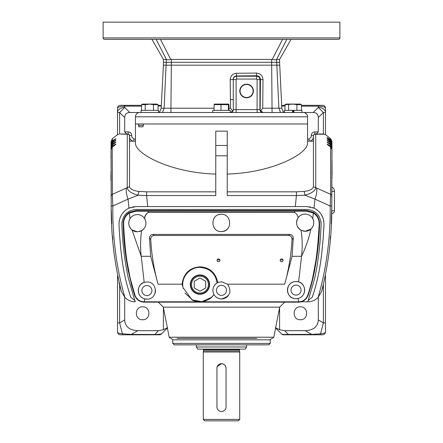 <?xml version="1.0" encoding="UTF-8"?>
<svg xmlns="http://www.w3.org/2000/svg" width="443" height="443" viewBox="0 0 443 443"><rect width="100%" height="100%" fill="white"/><g stroke="black" fill="none" stroke-linecap="round" stroke-linejoin="round"><path stroke-width="0.66" d="M331.68 210.746L334.465 210.746L334.465 191.382A5.017 5.017 0 0 0 332.04 187.084M135.447 116.808A4.303 4.303 0 0 1 139.75 112.505L303.25 112.505A4.303 4.303 0 0 1 307.553 116.808L135.447 116.808L135.447 142.945C134.644 153.594 170.588 172.848 215.763 174.066M227.237 174.066C272.329 172.853 308.328 153.638 307.553 142.945L307.553 123.974L143.371 123.974L143.371 125.408L142.779 126.842L138.858 126.842L138.465 123.974M111.021 153.732L110.999 158.444L111.021 153.732M142.618 319.741C134.295 320.101 134.295 306.473 142.618 306.833C150.941 306.473 150.947 320.101 142.618 319.741M300.382 319.741C292.059 320.101 292.053 306.473 300.382 306.833C308.705 306.473 308.705 320.101 300.382 319.741M270.263 343.403L268.829 344.837L174.171 344.837L172.737 343.403L270.263 343.403L270.263 339.82L172.737 339.82L171.303 338.386M172.737 343.403L172.737 339.82M279.666 307.154L163.334 307.154L169.182 337.223L273.818 337.223L279.666 307.154L284.661 302.159M163.334 307.154L158.339 302.159M320.965 221.533L321.12 224.368C320.427 243.451 318.262 261.503 314.619 278.525L307.807 301.816C311.717 301.799 315.145 300.348 318.091 297.469C326.491 268.297 330.522 237.813 330.179 206.012L314.962 199.117L304.889 195.213A4.303 0.825 -96.4 0 0 304.053 191.398L296.406 191.83L227.237 191.83M215.763 191.83L146.6 191.83L138.947 191.398A4.303 0.825 96.4 0 0 138.105 195.208L128.038 199.112L112.821 206.001C112.472 237.808 116.503 268.297 124.909 297.469C127.855 300.348 131.283 301.799 135.193 301.816L128.376 278.497C124.732 261.492 122.567 243.445 121.875 224.374L122.035 221.517M306.794 206.554L295.315 206.554L306.794 206.554L314.059 208.16C320.466 211.3 323.778 216.743 323.994 224.485C323.274 239.043 322.166 251.408 320.666 261.586C318.888 274.073 316.103 285.929 312.304 297.164L308.151 300.548L307.719 301.816L301.223 301.816M317.144 213.836L318.91 216.09M135.281 301.816L134.844 300.526L130.691 297.142C126.781 285.059 124.356 275.563 122.357 261.774C120.839 251.53 119.721 239.098 119.001 224.479C119.217 216.738 122.528 211.3 128.941 208.16L128.038 199.112A14.342 5.997 -114.3 0 1 126.548 187.943L112.361 194.333L112.223 147.231L111.043 149.629L111.199 205.94C110.988 235.371 114.399 263.89 121.432 291.511L120.131 286.87M128.376 278.497C124.732 261.492 122.567 243.445 121.869 224.374C122.429 215.348 127.202 210.364 136.2 209.423L306.794 209.423C315.787 210.364 320.566 215.348 321.125 224.368C320.427 243.451 318.257 261.503 314.619 278.525M314.464 134.074L314.956 134.013A1.434 1.39 90 0 1 315.721 134.251L314.464 134.074L313.45 135.447L313.439 187.024A4.303 3.771 0.8 0 1 315.759 187.627C315.156 190.933 311.534 193.464 304.889 195.213L296.406 195.562L295.315 206.554L147.691 206.554L146.6 195.562L138.105 195.208C131.333 193.408 127.711 190.878 127.235 187.622A4.303 3.771 -0.8 0 1 129.555 187.018L129.55 135.447L128.536 134.074L127.279 134.251A1.434 1.39 -90 0 1 128.044 134.013L128.536 134.074M292.945 123.974L293.892 123.974M148.272 123.974L147.923 123.974M147.181 123.974L146.101 123.974M149.208 123.974L148.92 123.974M131.715 135.447L129.566 135.447L128.132 134.013L128.132 131.864C130.308 132.075 131.505 133.271 131.715 135.447L131.715 136.881L133.869 139.036L135.447 139.036M133.875 141.184C131.266 140.929 129.832 139.495 129.572 136.881L129.55 136.881C129.827 139.479 131.261 140.913 133.852 141.184L133.869 139.036M328.424 145.437L327.765 144.878M328.335 143.25L327.687 142.718M328.241 141.339L327.61 140.841M328.13 139.689L327.527 139.229M328.008 138.321L327.449 137.906M115.468 139.235L114.87 139.689M115.385 140.846L114.759 141.339M115.313 142.718L114.665 143.25M115.235 144.878L114.576 145.437M146.6 191.83L146.6 195.562L215.763 195.562L215.763 131.145L227.237 131.145L227.237 195.562L296.406 195.562L296.406 191.83M133.847 141.184A4.303 4.303 -90 0 1 129.544 136.881L129.461 134.916M322.244 289.163L321.568 291.511C328.595 263.895 332.001 235.371 331.796 205.951L331.962 149.623L330.777 147.231L327.466 144.617M327.039 144.064L330.572 145.885L330.838 147.74M331.979 153.245L331.951 147.441L330.771 145.066L327.421 142.496M327.039 142.02L330.594 143.886L330.816 145.099M331.957 149.175L331.94 145.542L330.766 143.178L327.349 140.63M327.045 140.243L330.611 142.164L330.805 143.211M331.94 145.603L331.934 143.92L330.755 141.566L327.299 139.058M327.045 138.742L330.628 140.724L330.794 141.594M331.984 154.374L331.929 142.58L330.744 140.232L327.255 137.762M327.045 137.513L330.639 139.545L330.783 140.254M112.206 141.594L112.372 140.724L115.955 138.742M112.195 143.211L112.411 141.45L115.701 139.058M112.411 141.45L111.066 143.92L111.06 144.568L112.389 142.164M112.406 142.153L115.955 140.243M112.184 145.099L112.406 143.061L115.651 140.63M112.406 143.061L111.06 145.542L111.055 146.306L112.4 143.892L115.961 142.02M111.043 149.501L111.049 147.441L111.049 148.322L112.395 145.902L112.4 144.944L115.612 142.469M112.4 144.944L111.049 147.441M112.162 147.74L112.428 145.885L115.961 144.064M112.389 147.109L115.534 144.623M214.091 108.208L161.163 108.208L159.502 112.505L158.539 112.505L158.539 110.351L141.046 110.351L141.046 112.505L129.766 112.505C126.521 112.638 124.826 114.327 124.693 117.572L124.693 131.864L126.842 134.013L119.771 134.013L128.669 134.118M119.771 134.013L127.279 134.251L127.235 187.622L126.548 187.943M138.947 191.398C133.792 190.889 130.663 189.427 129.555 187.018M313.439 187.024C312.37 189.41 309.242 190.867 304.053 191.398M292.867 112.505L292.867 110.351L301.954 110.351L301.954 112.505L313.234 112.505L318.307 107.433L323.379 112.505L323.379 134.019L324.176 134.24L315.721 134.251L315.759 187.627L316.457 187.948A14.342 5.997 114.3 0 1 314.962 199.117L314.059 208.16M118.824 134.24L117.522 134.672L117.522 112.505A7.171 5.072 0 0 1 124.693 107.433L119.621 112.505L117.522 112.505L117.522 108.203C117.949 106.968 120.335 106.292 124.693 106.17L124.693 107.433L129.766 112.505M331.597 213.615L331.597 213.615C333.335 213.443 334.293 212.485 334.465 210.746M129.522 140.464C129.101 140.835 129.434 141.073 130.524 141.184L135.447 141.184M307.553 141.184L312.415 141.184M313.478 140.464C313.871 140.824 313.533 141.068 312.476 141.184M323.379 134.019L314.868 134.013L313.428 135.447L313.45 136.881C313.201 139.495 311.767 140.929 309.153 141.184L309.17 141.184C311.739 140.913 313.173 139.479 313.45 136.881L313.428 136.887C313.168 139.495 311.734 140.929 309.125 141.184L309.125 139.036L311.279 136.881L311.279 135.447C311.49 133.271 312.686 132.075 314.862 131.864L318.307 131.864L318.307 117.572C318.174 114.327 316.485 112.638 313.234 112.505M131.3 334.797L131.3 334.415L137.806 330.661L158.4 330.661L154.64 334.797L123.326 334.797A2.868 1.196 -90 0 1 122.418 333.789L131.3 334.415L157.453 334.498L161.39 333.961A2.868 2.868 0 0 1 159.358 334.797L154.64 334.797M123.326 334.797L120.391 334.797A2.868 2.868 0 0 1 117.522 331.929C117.439 332.87 119.067 333.49 122.418 333.789L119.621 322.881L119.621 284.949M117.522 331.929L117.522 322.881L119.621 322.881L124.693 319.957C125.164 326.701 129.533 330.268 137.806 330.661M117.522 322.881L117.522 275.845M117.522 108.203A2.868 2.868 0 0 1 120.391 105.334L124.693 105.334L124.693 106.17L141.527 106.17M141.527 105.334L124.693 105.334M275.325 327.67L279.583 329.708L284.6 330.661L305.194 330.661C313.467 330.268 317.836 326.701 318.307 319.957L318.307 297.242M284.6 330.661L288.36 334.415C284.484 334.603 282.23 334.454 281.61 333.961A2.868 2.868 0 0 0 283.642 334.797L288.36 334.797L288.36 334.415L311.7 334.415L320.582 333.789L323.379 322.881L318.307 319.957M331.735 208.609L331.746 208.121M331.707 209.639L331.209 223.66M330.495 236.152L330.24 239.657M330.611 147.109L330.633 194.339L330.179 206.012L331.796 205.951M331.957 196.493A2.868 2.514 -179.3 0 0 330.633 194.339L316.457 187.948M331.962 149.684L331.984 154.856M330.572 145.885L331.951 148.322M330.6 144.944L330.605 145.902M331.951 147.441L331.957 149.441M332.067 177.067L332.067 177.936M330.594 143.061L330.6 143.892L331.945 146.306M331.979 154.009L331.99 155.997M332.062 174.553L332.062 175.434M332.062 174.365L332.012 160.51M330.611 142.164L331.94 144.568M330.589 141.45L330.594 142.153M331.934 143.92L331.99 155.161M330.628 140.724L331.934 143.106L331.929 142.58L331.94 144.584M330.589 140.115L330.589 140.697M331.94 145.304L331.929 141.273L330.583 138.626L330.583 139.506M330.639 139.545L331.929 141.921M117.522 134.572L112.417 138.626L111.071 141.295L111.066 143.106L112.372 140.724M111.066 143.106L111.055 146.384M110.944 171.845L110.938 172.903M111.06 145.736L111.066 143.92M111.06 144.568L111.005 156.988M110.938 174.365L110.938 175.422M110.933 176.32L110.938 175.389M111.043 149.33L111.06 145.542M111.055 146.306L111.043 149.252M110.933 176.884L110.933 177.936M110.933 178.834L110.933 177.909M111.049 148.322L111.021 153.389M110.933 179.393L110.938 180.445M111.016 154.972L111.038 149.69M111.199 205.94L112.821 206.001L112.361 194.333A2.868 2.514 179.3 0 0 111.038 196.482M112.411 140.697L112.417 138.626M124.693 297.242L124.693 319.957M161.274 106.065A2.868 2.868 0 0 0 159.358 105.334L158.057 105.334M161.274 106.093L158.057 105.871M323.229 134.013L314.956 134.013M314.868 134.013L314.862 131.864M309.192 141.184L309.618 141.156M288.36 334.797L322.609 334.797A2.868 2.868 0 0 0 325.478 331.929C325.826 332.765 324.198 333.385 320.582 333.789A2.868 1.196 90 0 1 319.674 334.797M305.194 330.661L311.7 334.415L311.7 334.797M325.478 275.839L325.478 331.929M325.478 322.881L323.379 322.881L323.379 284.954M330.583 138.626L325.478 134.572M324.176 134.24L325.478 134.672L325.478 112.505L323.379 112.505L318.307 117.572M325.478 108.203L325.478 112.505A7.171 5.072 0 0 0 318.307 107.433L318.307 106.17C322.609 106.287 325.001 106.962 325.478 108.203A2.868 2.868 0 0 0 322.609 105.334L301.473 105.334M281.61 106.17L284.943 105.871M281.726 106.065A2.868 2.868 0 0 1 283.642 105.334L285.27 105.334M161.39 333.961L167.382 327.964M163.417 307.564L163.417 329.708L167.675 327.67M163.417 329.708L158.4 330.661M117.578 276.111L118.015 278.165M119.056 282.678L121.432 291.511L124.909 297.469M113.436 247.543L113.38 246.995M112.76 239.741L112.483 235.964M111.786 223.682L111.298 210.137M281.61 333.961L275.618 327.964M128.941 208.16L136.2 206.554L147.691 206.554M322.869 286.876L321.568 291.511L318.091 297.469M130.691 297.142L127.529 286.748M134.223 206.671L132.645 206.925M130.846 207.407L129.245 208.022M126.67 209.434L125.308 210.442M124.538 211.106L122.489 213.354M121.498 214.816L119.765 218.654M119.317 220.426L119.161 221.334M323.855 221.472L323.706 220.553M323.257 218.742L321.313 214.523M320.488 213.338L318.556 211.2M317.769 210.503L316.368 209.461M313.843 208.066L312.52 207.534M310.493 206.959L309.441 206.759M312.304 297.164L314.668 289.561M315.172 287.812L315.61 286.25M315.997 284.832L317.996 276.576M320.56 262.289L321.247 257.344M323.141 238.406L323.994 224.485M159.768 46.399L166.43 59.44C167.055 59.91 168.506 59.91 170.788 59.44L272.212 59.44C274.494 59.91 275.945 59.91 276.57 59.44L279.583 59.44L279.583 62.308L163.417 62.308L279.583 62.308L281.837 108.208L283.498 112.505L284.461 112.505L284.461 110.351L292.524 110.351L292.524 112.505M316.158 134.013L318.307 131.864M313.428 136.881L313.428 135.447L311.279 135.447M177.039 338.386L212.795 338.386M200.607 338.386L256.813 338.386M239.713 349.139A0.858 0.858 0 0 0 239.425 349.782L203.575 349.782L203.287 352.008L239.713 352.008L239.425 350.939L203.575 350.939M203.287 349.139A0.858 0.858 0 0 1 203.575 349.782M239.713 419.416L238.279 420.85L204.721 420.85L203.287 419.416L239.713 419.416L239.713 352.008M217.297 366.505L221.5 363.697L223.239 364.046L224.717 365.032L225.703 366.499L226.052 368.194M226.052 406.973C225.786 409.742 224.269 411.259 221.5 411.53C218.731 411.259 217.214 409.742 216.948 406.973M245.356 349.139L197.644 349.139L196.404 346.991L246.596 346.991L245.356 349.139M216.948 368.194L217.291 366.516M216.948 406.956A4.552 4.552 0 0 0 221.5 411.508A4.552 4.552 0 0 0 226.052 406.956L226.052 368.249A4.552 4.552 0 0 0 221.5 363.697A4.552 4.552 0 0 0 216.948 368.249L216.948 406.956M199.959 276.144A8.461 8.461 0 0 1 208.42 284.605A8.461 8.461 0 0 1 199.959 293.067A8.461 8.461 0 0 1 191.498 284.605A8.461 8.461 0 0 1 199.959 276.144M199.959 293.925A9.32 9.32 0 0 0 209.284 284.605A9.32 9.32 0 0 0 199.959 275.28A9.32 9.32 0 0 0 190.64 284.605A9.32 9.32 0 0 0 199.959 293.925M194.222 281.294L194.222 287.917L199.959 291.228L205.696 287.917L205.696 281.294L199.959 277.977L194.222 281.294M339.892 37.926A1.434 1.434 0 0 1 338.458 39.361L104.542 39.361A1.434 1.434 0 0 1 103.108 37.926L103.108 22.15L339.892 22.15L339.892 37.926L103.108 37.926M279.583 65.176L163.417 65.176L163.417 59.44L166.43 59.44L156.185 39.361C150.531 39.361 150.531 39.361 156.185 39.361L156.556 40.086M272.212 59.44L282.579 39.361L160.421 39.361L170.788 59.44M286.815 39.361C292.469 39.361 292.469 39.361 286.815 39.361L276.57 59.44L278.896 108.208L262.732 108.208L260.7 110.96L263.22 112.505M276.57 59.44L285.043 42.844M307.553 116.808L307.553 123.974L135.447 123.974M239.796 90.992A6.806 6.806 0 0 1 246.596 84.187A6.806 6.806 0 0 1 253.402 90.992A6.806 6.806 0 0 1 246.596 97.792A6.806 6.806 0 0 1 239.796 90.992M253.108 90.992A6.507 6.507 0 0 0 246.596 84.486A6.507 6.507 0 0 0 240.089 90.992A6.507 6.507 0 0 0 246.596 97.499A6.507 6.507 0 0 0 253.108 90.992M230.487 108.208L230.388 99.697L233.273 99.548L233.334 109.637L232.697 111.132L230.487 108.208L228.909 108.208M230.316 112.505L232.697 111.132M281.837 108.208L278.896 108.208L280.541 112.505M262.749 112.505A2.868 2.824 90 0 1 259.925 109.637L260.7 110.96M260.163 109.637L260.445 79.518C260.251 77.193 258.983 75.936 256.635 75.747L236.556 75.958C234.513 76.124 233.356 77.315 233.09 79.518L230.205 79.668C230.543 75.814 232.625 73.688 236.457 73.283L256.403 73.073C260.44 73.433 262.633 75.631 262.998 79.668L262.732 108.208M257.101 112.505L257.101 109.637L259.925 109.637L259.925 79.518L262.998 79.668M233.334 109.637L257.101 109.637L257.101 79.518L259.925 79.518A3.284 3.284 0 0 0 256.635 76.229L256.403 73.073M257.101 79.518L256.635 79.053L236.556 79.053L236.457 73.283M230.249 112.505L230.249 110.351L212.778 110.351L212.778 112.505M214.091 110.351L214.091 104.653L214.451 104.077L228.549 104.077L228.909 104.653L228.909 110.351M214.091 104.653L228.405 104.653L228.682 104.138M228.405 104.653L228.405 110.351M221.002 104.653L221.002 110.351M293.554 112.505L293.554 110.351L293.897 110.351L293.897 112.505M284.943 110.351L284.943 104.653L286.161 104.077L300.254 104.077L301.473 104.653L301.473 110.351M284.943 104.653L293.211 104.138L296.91 104.653L301.473 104.653M296.91 110.351L296.91 104.653M288.642 104.653L288.642 110.351M145.226 104.653L141.527 104.653L142.746 104.077L156.839 104.077L158.057 104.653L153.488 104.653L149.789 104.138L145.226 104.653L145.226 110.351M153.488 110.351L153.488 104.653M141.527 104.653L141.527 110.351M158.057 110.351L158.057 104.653M209.617 284.605A9.652 9.652 -121.7 0 0 199.959 274.948A9.652 9.652 -121.7 0 0 190.307 284.605A9.652 9.652 -121.7 0 0 199.959 294.257A9.652 9.652 -121.7 0 0 209.617 284.605M303.078 231.024A8.605 8.605 0 0 0 305.166 231.285L310.942 229.059A8.605 8.605 0 0 0 312.752 218.62C314.53 222.497 313.926 225.974 310.942 229.059C308.926 238.412 305.786 247.493 301.528 256.309L298.621 281.903L296.051 281.51C284.716 281.554 284.899 298.87 296.051 298.72A8.605 8.605 0 0 0 304.657 290.115A8.605 8.605 0 0 0 296.051 281.51A8.605 8.605 0 0 0 287.446 290.115A8.605 8.605 0 0 0 296.051 298.72L298.156 298.455L298.477 301.81L201.377 301.81M221.267 231.539C232.359 232.066 232.392 213.825 221.267 214.329C210.17 213.814 210.154 232.054 221.267 231.539A8.605 8.605 0 0 0 228.422 227.719M221.267 214.329A8.605 8.605 0 0 0 218.77 214.7M198.619 301.81L144.302 301.81L144.59 298.859C135.757 296.273 137.048 283.98 144.191 282.401L141.239 256.342L132.003 229.917A8.605 8.605 0 0 0 137.369 231.794L132.003 229.917C128.553 226.678 127.894 222.945 130.015 218.72C131.721 216.073 134.174 214.694 137.369 214.584A8.605 8.605 0 0 0 135.165 214.872M131.383 217.009A8.605 8.605 0 0 0 128.808 222.342M128.763 223.128A8.605 8.605 0 0 0 131.981 229.9M281.615 258.933A1.434 1.407 180 0 0 280.181 260.34A1.434 1.407 180 0 0 281.615 261.741A1.434 1.407 180 0 0 283.049 260.34A1.434 1.407 180 0 0 281.615 258.933M280.485 259.476A1.434 1.407 180 0 0 282.745 259.476M218.51 258.933A1.434 1.407 180 0 0 217.076 260.34A1.434 1.407 180 0 0 218.51 261.741A1.434 1.407 180 0 0 219.944 260.34A1.434 1.407 180 0 0 218.51 258.933M217.38 259.476A1.434 1.407 180 0 0 219.639 259.476M213.77 294.174A8.605 8.605 0 0 0 221.472 298.947C218.067 298.759 215.569 297.303 213.986 294.578L213.986 294.578C211.87 289.86 212.906 285.979 217.092 282.933L217.757 282.579C215.697 272.833 209.877 267.578 200.291 266.824C189.748 267.472 183.668 273.259 182.045 284.179L158.057 284.179C153.998 269.51 151.556 254.603 150.736 239.453C150.67 237.094 151.805 235.765 154.131 235.471L153.073 234.397L289.683 234.391C291.965 234.618 293.155 235.881 293.249 238.184L292.015 239.458C291.201 254.609 288.758 269.516 284.699 284.179L292.064 256.309L293.249 238.184M284.699 284.179L227.48 284.179L221.472 281.737L217.757 282.579M182.948 287.097C181.109 277.379 189.659 267.068 199.959 267.395C209.722 268.27 215.431 273.447 217.092 282.933A8.605 8.605 0 0 0 217.092 282.933A8.605 8.605 0 0 0 215.747 283.919M215.591 284.057A8.605 8.605 0 0 0 214.617 285.142M213.266 287.762A8.605 8.605 0 0 0 213.161 288.122M212.9 291.057A8.605 8.605 0 0 0 212.939 291.433M310.925 229.075A8.605 8.605 0 0 1 305.166 231.285L301.079 230.249C302.392 238.987 302.541 247.67 301.528 256.309L292.064 256.309M144.185 302.159L298.621 302.159L298.853 301.766C303.173 301.533 306.13 299.379 307.73 295.304C309.153 291.057 311.429 283.37 312.597 278.237L315.881 260.617C317.338 250.827 318.434 238.633 319.165 224.042C319.148 219.163 317.216 215.492 313.362 213.028L306.877 211.222L294.617 211.2L294.495 212.424C296.384 213.343 297.596 215.115 298.122 217.734C299.911 215.353 302.259 214.135 305.166 214.074A8.605 8.605 0 0 0 298.122 217.734C295.398 222.785 296.378 226.954 301.079 230.249M297.746 218.321A8.605 8.605 0 0 0 296.566 222.857M297.391 226.367A8.605 8.605 0 0 0 301.107 230.266M144.59 298.859L146.899 299.169C157.968 299.462 158.212 281.776 146.899 281.964L144.191 282.401M144.335 282.352A8.605 8.605 0 0 0 141.921 297.591M143.211 298.344A8.605 8.605 0 0 0 146.605 299.169M216.527 279.943L216.339 279.306M146.899 285.547A5.017 5.017 0 0 0 141.876 290.569A5.017 5.017 0 0 0 146.899 295.586A5.017 5.017 0 0 0 151.916 290.569A5.017 5.017 0 0 0 146.899 285.547M221.472 285.32A5.017 5.017 0 0 0 216.455 290.342A5.017 5.017 0 0 0 221.472 295.359A5.017 5.017 0 0 0 226.495 290.342A5.017 5.017 0 0 0 221.472 285.32M296.051 285.093A5.017 5.017 0 0 0 291.029 290.115A5.017 5.017 0 0 0 296.051 295.132A5.017 5.017 0 0 0 301.068 290.115A5.017 5.017 0 0 0 296.051 285.093M127.883 269.255L131.964 286.665L127.883 269.255M134.594 295.226C136.306 299.59 139.49 301.899 144.141 302.159L143.909 301.766C139.584 301.528 136.621 299.374 135.032 295.304L134.594 295.226C127.534 272.534 123.73 248.794 123.187 224.014C123.215 218.842 125.264 214.966 129.334 212.385L136.079 210.486L294.617 210.486L294.617 211.2L135.874 211.222L129.395 213.028C125.546 215.486 123.614 219.158 123.591 224.042C124.306 238.417 125.391 250.561 126.853 260.467L130.142 278.143L135.032 295.304M298.621 302.159C303.256 301.91 306.44 299.601 308.167 295.226C315.2 272.705 318.999 248.966 319.569 224.014C319.541 218.848 317.493 214.971 313.422 212.385L306.678 210.486L294.617 210.486M310.776 286.748L313.007 278.237L310.776 286.748M313.035 278.104L314.807 269.61L313.035 278.104M318.373 242.188L319.038 233.411L318.373 242.188M319.076 232.796L319.569 224.014L319.076 232.796M213.963 294.612L211.538 297.342L201.803 301.716L192.013 299.867L183.009 287.579M139.562 231.512A8.605 8.605 0 0 0 141.599 230.681M141.655 230.653A8.605 8.605 0 0 0 143.061 229.64M145.337 219.944A8.605 8.605 0 0 0 144.507 218.382C144.988 215.758 146.245 213.775 148.278 212.446L294.495 212.446M139.373 214.822A8.605 8.605 0 0 0 137.369 214.584C140.254 214.639 142.596 215.846 144.39 218.216L144.507 218.382C147.093 223.316 146.129 227.409 141.627 230.67L137.369 231.794M141.239 256.342L141.234 256.309C140.237 247.82 140.365 239.275 141.627 230.67M150.736 239.453L149.501 238.173L150.692 256.309L158.057 284.179M182.045 284.179L182.937 287.158M184.952 293.028L192.926 300.31M294.495 212.402L148.278 212.402L148.15 210.486M307.73 295.304L308.167 295.226M135.874 211.222L136.079 210.486M306.877 211.222L306.678 210.486M154.79 293.997A8.605 8.605 0 0 0 155.499 290.386M298.36 302.159L298.477 301.81M298.853 301.766L298.477 301.766M298.621 281.903C305.947 283.387 307.243 296.018 298.156 298.455M227.48 284.179C232.126 291.577 230.122 296.5 221.472 298.947A8.605 8.605 0 0 0 228.306 295.575M154.131 235.471L288.62 235.471C290.946 235.765 292.081 237.094 292.015 239.458M288.62 235.471L289.683 234.397M149.501 238.173C149.607 235.875 150.792 234.618 153.073 234.391M148.278 212.446L148.278 212.402C146.196 213.698 144.9 215.636 144.39 218.216M130.015 218.72L129.395 213.028A0.714 0.288 58.5 0 1 129.334 212.385M313.422 212.385A0.714 0.288 121.5 0 1 313.362 213.028L312.752 218.62C311.08 215.719 308.555 214.202 305.166 214.074M213.282 295.503L213.831 294.794M334.465 191.382L332.012 191.382M143.371 125.408L138.465 125.408M227.237 145.492L215.763 145.492M119.621 134.019L119.621 112.505L124.693 117.572M124.693 131.864L128.132 131.864M157.453 334.498A2.868 1.434 90 0 1 156.811 334.797M158.539 111.437L159.53 112.428M284.943 105.368A2.868 2.027 90 0 0 284.101 105.86M318.307 105.334L318.307 106.17L301.473 106.17M215.763 155.803L227.237 155.803M279.583 329.708L279.583 307.564M307.553 139.036L309.125 139.036M283.47 112.428L284.461 111.437M170.92 112.505L171.375 59.44M272.08 112.505L271.625 59.44M162.459 112.505L164.104 108.208L166.346 59.44M236.556 79.053L236.097 79.518L236.097 112.505M230.449 112.505A2.868 2.824 90 0 0 233.245 110.03M236.097 79.518L233.273 79.518L233.273 99.548L233.273 79.518A3.284 3.284 0 0 1 236.556 76.229L256.635 76.229L256.635 79.053M230.388 99.697L230.205 79.668M141.234 256.309L150.692 256.309M319.165 224.042L319.569 224.014M123.591 224.042L123.187 224.014M129.572 136.881L129.572 135.447M331.962 149.623L331.968 151.102M111.043 149.629L111.032 151.102M270.263 339.82L271.697 338.386M273.818 337.223L272.412 338.386M169.182 337.223L170.588 338.386M239.425 349.782L239.425 350.939M246.596 344.837L246.596 346.991M203.287 419.416L203.287 352.008M196.404 344.837L196.404 346.991M279.583 59.44L291.057 39.361M151.943 39.361L163.417 59.44M163.417 65.176L161.163 108.208M192.013 299.867C192.179 300.332 194.46 300.985 198.852 301.827L204.001 301.378C208.598 299.739 211.444 298.067 212.529 296.356M183.037 287.734L183.175 288.393"/></g></svg>
